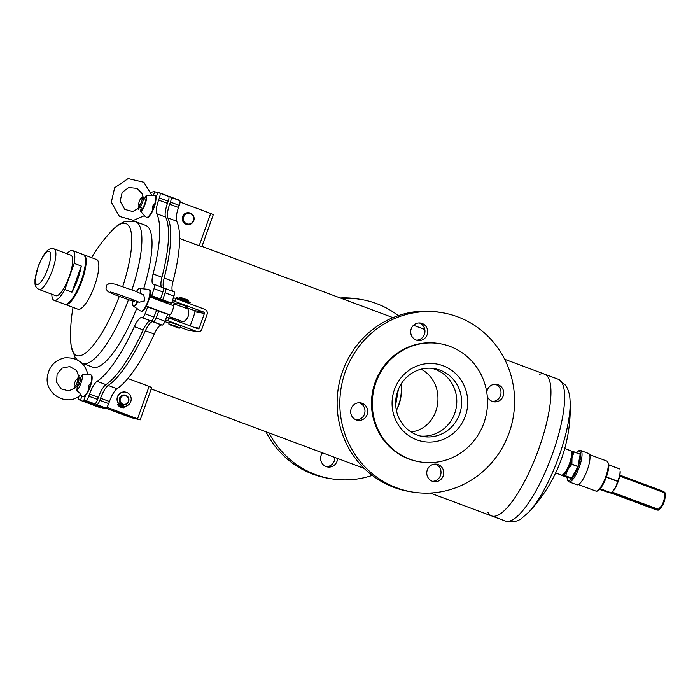 <?xml version="1.0" encoding="UTF-8"?>
<svg xmlns="http://www.w3.org/2000/svg" width="700" height="700" viewBox="0 0 700 700"><rect width="100%" height="100%" fill="white"/><g stroke="black" fill="none" stroke-linecap="round" stroke-linejoin="round"><path stroke-width="1.05" d="M396.41 410.48C400.724 401.94 402.29 393.111 401.109 383.985M504.648 359.266L544.539 374.141A75.661 20.729 110.5 0 1 537.53 452.27A75.661 20.729 110.5 0 1 491.671 515.926A75.661 20.729 -69.5 0 0 500.369 513.826A75.661 20.729 -69.5 0 0 542.01 439.259A75.661 20.729 -69.5 0 0 544.539 374.141A75.661 20.729 -69.5 0 0 539.455 374.342M168.884 196.796L169.041 196.359A111.038 30.415 110.5 0 1 169.067 196.376A111.038 30.415 110.5 0 1 170.879 197.312A4.909 1.348 110.5 0 1 170.433 202.09L169.68 204.199A14.735 4.034 -69.5 0 0 167.808 217.893A93.345 25.576 110.5 0 1 164.159 278.066A14.735 4.034 -69.5 0 0 164.36 288.348A14.735 4.034 -69.5 0 0 164.57 288.4L165.191 288.505A4.909 1.348 110.5 0 1 165.261 288.523A4.909 1.348 110.5 0 1 165.086 292.784A111.038 30.415 110.5 0 1 162.759 299.845L171.614 303.144L167.335 302.444A5.897 1.619 -69.5 0 0 166.276 303.039M169.094 196.385L177.896 199.666A111.038 30.415 110.5 0 1 177.923 199.675A111.038 30.415 110.5 0 1 179.734 200.611A4.909 1.348 110.5 0 1 179.287 205.398L178.535 207.506A14.735 4.034 -69.5 0 0 176.662 221.191A93.345 25.576 110.5 0 1 173.014 281.365A14.735 4.034 -69.5 0 0 172.734 291.305M165.322 288.549L174.046 291.804A4.909 1.348 110.5 0 1 174.116 291.821A4.909 1.348 110.5 0 1 173.941 296.091A111.038 30.415 110.5 0 1 171.614 303.144M162.759 299.845L158.48 299.145A5.897 1.619 -69.5 0 0 157.421 299.731M156.433 310.546L167.668 314.239A111.038 30.415 110.5 0 1 164.981 321.239A4.909 1.348 110.5 0 1 162.199 325.08L161.577 324.984A14.735 4.034 -69.5 0 0 154.254 334.058A93.345 25.576 110.5 0 1 117.005 388.745A14.735 4.034 -69.5 0 0 109.454 401.511L108.701 403.62A4.909 1.348 110.5 0 1 105.875 408.012A111.038 30.415 110.5 0 1 103.6 408.293L94.754 404.985L95.218 403.672M158.812 310.94A111.038 30.415 110.5 0 1 156.126 317.931A4.909 1.348 110.5 0 1 153.344 321.781L152.722 321.685A14.735 4.034 -69.5 0 0 145.399 330.759A93.345 25.576 110.5 0 1 108.15 385.446A14.735 4.034 -69.5 0 0 100.599 398.213L99.846 400.321A4.909 1.348 110.5 0 1 97.02 404.714A111.038 30.415 110.5 0 1 94.754 404.985M100.572 407.164L100.362 407.759A111.038 30.415 110.5 0 1 100.328 407.75A111.038 30.415 110.5 0 1 100.301 407.741L91.473 404.451A111.038 30.415 110.5 0 1 89.67 403.515A4.909 1.348 110.5 0 1 89.442 403.2M91.718 403.856L91.507 404.46L100.362 407.759M398.414 389.2L395.675 404.757M400.951 384.248C402.062 393.146 400.531 401.791 396.349 410.191M435.225 369.373A34.44 33.075 99.3 0 0 431.664 368.27A34.44 33.075 -80.7 0 1 456.601 405.064A34.44 33.075 -80.7 0 1 424.533 436.152A34.44 33.075 -80.7 0 1 420.595 436.065A34.44 33.075 99.3 0 0 455.963 409.001A34.44 33.075 99.3 0 0 435.225 369.373M411.154 432.031C441.805 427.56 447.615 383.215 421.094 369.18M428.435 342.947A59.938 57.566 -80.7 0 1 439.556 343.63A59.938 57.566 -80.7 0 1 486.719 412.055A59.938 57.566 -80.7 0 1 420.254 461.939A59.938 57.566 -80.7 0 1 372.426 399.289A59.938 57.566 -80.7 0 1 428.435 342.947M420.254 461.939L419.44 461.808A59.938 57.566 -80.7 0 1 371.621 399.149A59.938 57.566 -80.7 0 1 427.621 342.816A59.938 57.566 -80.7 0 1 438.751 343.499L439.556 343.63M358.19 402.832A8.846 8.496 -80.7 0 1 367.57 412.956A8.846 8.496 -80.7 0 1 350.683 411.477A8.846 8.496 -80.7 0 1 358.19 402.832M359.24 402.754A8.846 8.496 -80.7 0 1 356.431 419.983M434.236 464.153A8.846 8.496 99.3 0 0 433.808 481.635A8.846 8.496 99.3 0 0 443.608 474.276A8.846 8.496 99.3 0 0 434.236 464.153M432.469 481.302A8.846 8.496 99.3 0 0 435.286 464.074M487.27 396.34A8.846 8.496 99.3 0 0 503.597 394.459A8.846 8.496 99.3 0 0 494.226 384.335A8.846 8.496 99.3 0 0 486.762 392.28M492.459 401.485A8.846 8.496 99.3 0 0 495.276 384.256M418.18 323.015A8.846 8.496 -80.7 0 1 427.56 333.148A8.846 8.496 -80.7 0 1 410.681 331.669A8.846 8.496 -80.7 0 1 418.18 323.015M419.23 322.945A8.846 8.496 -80.7 0 1 416.421 340.174M416.964 312.314A90.895 87.29 -80.7 0 1 441.84 312.637A90.895 87.29 -80.7 0 1 513.354 416.404A90.895 87.29 -80.7 0 1 412.562 492.048A90.895 87.29 -80.7 0 1 339.85 401.205A90.895 87.29 -80.7 0 1 416.964 312.314M412.562 492.048L409.859 491.61A90.895 87.29 -80.7 0 1 337.146 400.759A90.895 87.29 -80.7 0 1 414.26 311.868A90.895 87.29 -80.7 0 1 439.136 312.2L441.84 312.637M326.331 466.664A8.846 8.496 99.3 0 0 334.88 457.459M322.464 452.83A8.846 8.496 99.3 0 0 327.67 466.996A8.846 8.496 99.3 0 0 337.584 458.465M265.921 431.743A90.895 87.29 99.3 0 0 321.703 476.91A90.895 87.29 99.3 0 0 328.729 478.371L331.433 478.809A90.895 87.29 99.3 0 0 372.251 475.379M398.317 315.63A90.895 87.29 99.3 0 0 360.71 299.399L358.006 298.961A90.895 87.29 99.3 0 0 340.279 297.973M268.984 432.889A90.895 87.29 99.3 0 0 324.406 477.356A90.895 87.29 99.3 0 0 331.433 478.809M360.71 299.399A90.895 87.29 99.3 0 0 341.661 298.489M151.27 193.06A4.909 1.348 110.5 0 1 152.451 191.984A111.038 30.415 110.5 0 1 154.726 191.704L157.754 192.832M154.726 191.704L153.431 195.352M155.986 197.811L157.972 192.237A111.038 30.415 110.5 0 1 157.999 192.246A111.038 30.415 110.5 0 1 159.81 193.183A4.909 1.348 110.5 0 1 159.364 197.969L158.611 200.077A14.735 4.034 -69.5 0 0 156.739 213.763A93.345 25.576 110.5 0 1 153.09 273.936A14.735 4.034 -69.5 0 0 153.291 284.217A14.735 4.034 -69.5 0 0 153.501 284.27L154.123 284.375A4.909 1.348 110.5 0 1 154.192 284.392A4.909 1.348 110.5 0 1 154.018 288.662A111.038 30.415 110.5 0 1 151.69 295.715L160.545 299.023L156.266 298.322A5.897 1.619 -69.5 0 0 155.207 298.909M158.025 192.255L166.827 195.536A111.038 30.415 110.5 0 1 166.854 195.545A111.038 30.415 110.5 0 1 168.665 196.481A4.909 1.348 110.5 0 1 168.219 201.268L167.466 203.376A14.735 4.034 -69.5 0 0 165.594 217.07A93.345 25.576 110.5 0 1 161.945 277.235A14.735 4.034 -69.5 0 0 161.665 287.175M154.263 284.428L162.977 287.674A4.909 1.348 110.5 0 1 163.048 287.691A4.909 1.348 110.5 0 1 162.873 291.961A111.038 30.415 110.5 0 1 160.545 299.023M151.69 295.715L150.045 295.444M146.09 306.539L156.599 310.109A111.038 30.415 110.5 0 1 153.912 317.109A4.909 1.348 110.5 0 1 151.13 320.959L150.509 320.854A14.735 4.034 -69.5 0 0 143.185 329.928A93.345 25.576 110.5 0 1 105.936 384.615A14.735 4.034 -69.5 0 0 98.385 397.381L97.632 399.49A4.909 1.348 110.5 0 1 94.806 403.891A111.038 30.415 110.5 0 1 92.54 404.162L83.685 400.864L85.671 395.264M147.744 306.81A111.038 30.415 110.5 0 1 145.058 313.81A4.909 1.348 110.5 0 1 142.275 317.651L141.654 317.555A14.735 4.034 -69.5 0 0 134.33 326.629A93.345 25.576 110.5 0 1 97.081 381.316A14.735 4.034 -69.5 0 0 89.53 394.082L88.777 396.191A4.909 1.348 110.5 0 1 85.951 400.584A111.038 30.415 110.5 0 1 83.685 400.864M89.504 403.034L89.294 403.637A111.038 30.415 110.5 0 1 89.259 403.62A111.038 30.415 110.5 0 1 89.233 403.611M81.918 396.174L80.439 400.33L89.294 403.637M80.439 400.33A111.038 30.415 110.5 0 1 80.404 400.321A111.038 30.415 110.5 0 1 78.601 399.385A4.909 1.348 110.5 0 1 78.47 396.585M136.736 308.438A75.661 20.729 110.5 0 1 92.767 367.176L82.618 363.387A75.661 20.729 110.5 0 0 128.468 299.757M112 230.58A70.411 19.285 110.5 0 1 112.096 230.484C113.715 228.97 117.32 224.236 125.659 221.305L135.485 221.602L145.635 225.391A75.661 20.729 110.5 0 1 143.623 288.881M165.515 319.882L196.963 331.546L187.513 330.006L180.093 327.241M169.041 323.12L164.85 321.562M172.506 300.501L203.875 312.139A0.98 0.945 99.3 0 1 204.426 313.39L199.159 328.178A0.98 0.945 99.3 0 1 197.942 328.773L166.574 317.135M173.425 297.701L175.752 298.506L174.764 301.28M196.963 331.546A3.929 3.771 99.3 0 0 201.819 329.175L207.086 314.379A3.929 3.771 99.3 0 0 204.855 309.365L175.752 298.506M177.205 303.135L186.463 306.425M171.938 302.19L176.881 304.027M186.095 307.466L194.53 310.616L195.116 311.876A75.661 20.729 110.5 0 1 190.164 325.876M187.513 330.006L197.645 331.73M105.499 408.091L131.11 417.637L140.219 419.842L108.491 407.846L137.41 418.828M105.796 408.03L131.915 417.769L137.401 418.854M121.153 404.688A5.407 5.189 99.3 0 0 121.791 404.941M127.881 378.49L149.1 386.4C151.174 387.249 151.935 387.791 151.384 388.027M107.161 406.796A2.949 2.835 99.3 0 0 108.491 407.846M106.846 407.225A2.949 2.835 99.3 0 0 107.678 407.715M180.014 202.519A2.949 2.835 -80.7 0 1 181.562 202.624L210.674 213.474L199.176 245.779L179.594 238.473M181.055 202.484L180.241 202.352A2.949 2.835 99.3 0 0 180.031 202.326M198.748 245.612A75.661 20.729 -69.5 0 0 197.479 245.726M210.674 213.474L213.299 214.62L201.924 246.549M194.819 244.737A75.661 20.729 110.5 0 1 196.088 244.624M199.176 245.779L201.81 246.435M120.47 398.169A4.419 4.244 -80.7 0 1 127.794 397.329A4.419 4.244 -80.7 0 1 124.758 404.338A4.419 4.244 -80.7 0 1 120.47 398.169M122.019 404.451A4.909 4.716 -80.7 0 1 121.398 404.171M123.296 404.749A4.909 4.716 -80.7 0 1 119.674 397.915A4.909 4.716 -80.7 0 1 124.88 395.054M119.901 397.95A4.909 4.716 -80.7 0 1 128.861 400.68A4.909 4.716 -80.7 0 1 123.41 404.775A4.909 4.716 -80.7 0 1 119.901 397.95M122.518 407.706A7.962 7.647 -80.7 0 1 120.724 407.216L122.29 404.495M120.724 407.216L122.045 404.39M121.45 404.066L120.146 406.831A7.962 7.647 -80.7 0 1 118.125 405.125A0.49 0.473 -80.7 0 1 118.055 404.591L118.475 403.707A0.49 0.473 99.3 0 0 118.449 403.226A7.21 6.93 -80.7 0 1 125.414 392.088A7.21 6.93 -80.7 0 1 124.801 406.376A0.49 0.473 99.3 0 0 124.407 406.656L123.996 407.54A0.49 0.473 -80.7 0 1 123.55 407.82A7.962 7.647 -80.7 0 1 120.995 407.26M125.274 392.061A7.21 6.93 -80.7 0 0 118.178 403.183A0.49 0.473 99.3 0 1 118.204 403.664L117.793 404.547A0.49 0.473 -80.7 0 0 117.854 405.081A7.962 7.647 -80.7 0 0 119.875 406.787L120.146 406.831M122.972 406.998A0.726 0.691 99.3 0 0 123.2 405.606M122.596 406.017A0.726 0.691 99.3 0 0 123.104 407.033A0.726 0.691 99.3 0 0 123.909 406.438A0.726 0.691 99.3 0 0 122.596 406.017M119.446 403.743A0.726 0.691 -80.7 0 1 119.219 405.134M118.843 404.154A0.726 0.691 -80.7 0 1 120.155 404.574A0.726 0.691 -80.7 0 1 119.35 405.169A0.726 0.691 -80.7 0 1 118.843 404.154M74.27 386.172L74.76 387.363A4.909 1.348 -69.5 0 0 75.04 387.686A4.909 1.348 -69.5 0 0 78.024 383.547A4.909 1.348 -69.5 0 0 78.479 378.481A4.909 1.348 -69.5 0 0 78.409 378.455A4.909 1.348 -69.5 0 0 78.05 378.534L76.904 379.111A3.929 1.076 -69.5 0 0 74.865 382.375A3.929 1.076 -69.5 0 0 74.27 386.172A3.929 1.076 -69.5 0 0 76.72 383.556A3.929 1.076 -69.5 0 0 77.192 379.05A3.929 1.076 -69.5 0 0 76.904 379.111M121.888 404.723A5.163 4.953 -80.7 0 1 121.17 404.652M79.695 392.822L76.624 390.828A9.336 2.555 -69.5 0 0 80.981 383.084A9.336 2.555 -69.5 0 0 82.329 374.832L87.929 374.605C84.91 362.793 77.175 357.21 64.724 357.849C55.151 360.045 49.42 366.065 47.512 375.926C43.82 393.251 66.579 407.697 80.64 394.993L79.695 392.822M88.891 388.894C87.946 386.566 88.567 384.816 90.764 383.652L88.891 388.894A11.638 3.185 -69.5 0 1 84.49 395.946A11.638 3.185 -69.5 0 1 82.819 396.699A11.638 3.185 -69.5 0 1 82.451 396.55L80.456 395.141M79.485 378.473L80.334 378.595L80.465 379.094L79.94 379.006A4.112 1.129 -69.5 0 0 79.922 379.015L79.485 378.473A4.603 1.26 -69.5 0 0 79.179 378.735M77.35 386.829A4.603 1.26 -69.5 0 0 79.669 382.909A4.603 1.26 -69.5 0 0 80.299 378.639A4.603 1.26 -69.5 0 0 80.281 378.604M76.624 390.828L77.385 386.855M80.334 378.595L82.329 374.832M79.45 378.446L76.615 370.519L69.781 366.572L62.038 368.148L57.111 374.027L56.578 382.174L61.18 388.902L68.74 390.889L75.407 387.817M80.465 379.094L79.94 379.006M183.601 217.254A5.407 5.189 99.3 0 0 189.814 223.939A5.407 5.189 99.3 0 0 192.351 214.935A5.407 5.189 99.3 0 0 183.601 217.254M183.015 217.096A5.897 5.661 99.3 0 0 187.504 224.507A5.897 5.661 99.3 0 0 194.04 219.599A5.897 5.661 99.3 0 0 183.015 217.096M189.403 212.87L188.86 212.782A5.897 5.661 99.3 0 0 182.472 217.009A5.897 5.661 99.3 0 0 186.961 224.42L187.504 224.507M152.749 209.554C151.812 207.226 152.434 205.476 154.621 204.312L152.749 209.554A11.638 3.185 -69.5 0 1 146.317 217.21L144.314 215.801M144.191 199.255L146.029 195.825L151.786 195.265L143.903 182.298L128.126 178.596L114.634 187.784L111.326 202.204L119.446 216.431L133.525 220.351L144.498 215.653L140.569 211.138L141.242 207.515L140.367 207.366L141.111 207.2M142.992 196.359A9.336 2.555 -69.5 0 0 142.205 197.523M138.941 205.354A9.336 2.555 -69.5 0 0 138.241 209.326M140.289 206.763A4.603 1.26 -69.5 0 0 140.411 207.357M143.176 197.426L142.004 193.55L137.086 188.405L128.713 187.539L122.176 192.412L120.12 201.206L124.819 209.405L132.668 211.549L140.367 207.366M141.12 207.2L141.636 207.287L141.12 207.2A4.112 1.129 -69.5 0 1 141.032 207.043M138.793 204.986L139.274 206.168A4.909 1.348 -69.5 0 0 139.562 206.5A4.909 1.348 -69.5 0 0 139.633 206.518A4.909 1.348 -69.5 0 0 142.59 202.239A4.909 1.348 -69.5 0 0 142.992 197.286A4.909 1.348 -69.5 0 0 142.564 197.347L141.426 197.925A3.929 1.076 -69.5 0 0 139.388 201.189A3.929 1.076 -69.5 0 0 138.793 204.986A3.929 1.076 -69.5 0 0 139.081 205.258A3.929 1.076 -69.5 0 0 141.619 201.303A3.929 1.076 -69.5 0 0 141.426 197.925M187.714 302.908L189.849 303.38L185.097 301.227L185.43 300.3L184.835 300.265L184.511 301.184M185.097 301.227L184.537 301.192M183.627 300.86L184.52 299.967L181.597 298.961L176.584 297.623L176.26 298.541L176.794 298.9M184.196 300.895L176.26 298.541M189.849 303.38L190.173 302.461L187.941 301.359M187.968 301.289L187.635 302.207L187.968 301.289L185.43 300.3M185.649 301.534L186.996 302.015L185.649 301.534M181.633 300.055L182.98 300.545L181.633 300.055M188.221 301.481L188.178 300.134L179.952 297.168L178.972 298.174M169.173 324.564L179.218 328.221L169.173 324.564M179.218 328.221L179.856 327.906L174.982 325.85L168.893 323.934L169.05 324.599M179.856 327.906L180.513 326.06L175.639 324.004L169.549 322.088L168.744 323.951M187.696 302.96L178.491 299.53M185.273 300.291L184.511 300.002M181.457 298.953L180.469 298.646M185.369 300.3L184.52 299.985M181.571 298.953L179.515 298.34M188.475 300.755L179.226 297.465M110.723 292.04L110.127 292.04C112.175 291.926 139.668 301.971 138.933 302.295L144.786 300.842L143.798 294.928L135.249 291.13L115.045 284.165L109.62 283.273L106.566 285.206L105.98 288.969L108.036 291.646L114.905 294.779L132.904 301.227M149.441 289.861A11.638 3.185 -69.5 0 1 149.406 296.328A11.638 3.185 -69.5 0 1 148.085 300.895A11.638 3.185 -69.5 0 1 141.864 311.115L140.332 310.861L142.126 311.246C143.316 310.091 143.859 311.885 148.523 301.079C150.5 294.376 150.894 290.666 149.713 289.975L147.91 289.599M140.332 310.861L133.455 306.136A9.424 2.581 110.5 0 0 137.812 301.752M140.376 293.213A9.336 2.555 -69.5 0 0 139.659 288.47A9.336 2.555 -69.5 0 0 136.439 291.594M137.357 301.543A8.951 2.45 -69.5 0 1 133.516 305.672A8.951 2.45 -69.5 0 1 133.096 300.396L133.227 300.773M132.982 299.74A3.929 1.076 -69.5 0 0 133.035 299.906L133.516 301.088A4.909 1.348 -69.5 0 0 133.805 301.411A4.909 1.348 -69.5 0 0 135.065 300.571M172.655 305.41A9.826 9.826 0 0 1 174.615 304.15L187.819 308.849A9.826 9.826 0 0 1 183.199 321.834L172.585 317.73L169.995 317.126L171.894 318.062M172.891 305.506A4.909 1.348 110.5 0 1 172.961 305.524A4.909 1.348 110.5 0 1 172.594 310.354A4.909 1.348 110.5 0 1 169.523 314.738L146.335 306.084M181.143 321.352L183.199 321.834M181.204 321.186L171.946 317.887M133.035 299.906A3.929 1.076 -69.5 0 0 133.735 300.037M65.056 304.369A26.53 7.271 -69.5 0 0 65.397 304.535L78.059 309.26A26.53 7.271 -69.5 0 0 93.38 288.899A26.53 7.271 -69.5 0 0 96.591 259.543L83.93 254.818A26.53 7.271 -69.5 0 0 83.562 254.721M65.397 304.535A26.53 7.271 -69.5 0 0 80.719 284.174A26.53 7.271 -69.5 0 0 83.93 254.818M54.058 300.309L64.689 304.273A26.53 7.271 -69.5 0 0 81.261 280.604A26.53 7.271 -69.5 0 0 83.221 254.555L72.599 250.591A26.53 7.271 110.5 0 1 74.209 263.392L81.288 266.035A26.53 7.271 -69.5 0 1 71.978 292.18L64.899 289.537A26.53 7.271 110.5 0 1 54.058 300.309A26.53 7.271 110.5 0 1 51.826 294.236M66.938 253.724A26.53 7.271 110.5 0 1 72.599 250.591M64.899 289.537L74.209 263.392M71.978 292.18L81.288 266.035M38.955 289.433L55.773 295.706A21.621 5.924 -69.5 0 0 68.425 278.705A21.621 5.924 -69.5 0 0 71.479 255.579A21.621 5.924 -69.5 0 0 70.884 255.194L54.058 248.92C48.843 247.485 44.826 250.854 38.413 265.764L35 279.449L35 283.342C35.035 285.967 36.356 287.998 38.955 289.433A21.621 5.924 -69.5 0 0 51.599 272.431A21.621 5.924 -69.5 0 0 54.661 249.305A21.621 5.924 -69.5 0 0 54.058 248.92M487.961 512.444A75.661 20.729 -69.5 0 0 491.671 515.926L430.299 493.036M555.642 472.929L561.374 475.064A13.02 3.57 -69.5 0 0 562.511 474.906A13.02 3.57 -69.5 0 0 569.266 464.109A13.02 3.57 -69.5 0 0 571.235 451.526A13.02 3.57 -69.5 0 0 570.474 450.66L564.742 448.525M562.511 474.906L563.657 474.329A12.04 3.299 -69.5 0 0 569.896 464.345A12.04 3.299 -69.5 0 0 571.716 452.707L571.235 451.526M565.609 475.816A14.691 4.025 110.5 0 1 565.521 475.904L562.529 475.213A12.775 3.5 110.5 0 0 567.709 469.7A12.775 3.5 110.5 0 0 571.988 457.677L574.096 451.981A14.691 4.025 110.5 0 0 574.079 451.867L571.051 451.168A12.775 3.5 110.5 0 1 571.086 451.176A12.775 3.5 110.5 0 1 571.988 457.677L571.883 464.126A14.691 4.025 110.5 0 1 571.812 464.319L567.709 469.7L565.609 475.816L571.69 478.082A14.691 4.025 110.5 0 1 571.611 478.179L567.613 477.523L561.531 475.256A14.691 4.025 110.5 0 1 561.514 475.151L561.505 475.099M571.812 464.319L577.903 466.594L571.69 478.082M599.611 489.457L610.347 493.036L612.36 492.039A12.775 3.5 110.5 0 0 615.528 487.524L611.424 492.905A14.691 4.025 110.5 0 1 611.345 492.992L600.18 488.827M600.259 488.74L611.424 492.905M617.706 481.215A14.691 4.025 110.5 0 1 617.636 481.407L615.528 487.524A12.775 3.5 110.5 0 0 619.806 475.51L617.706 481.215L606.419 476.998M620.121 471.214A12.775 3.5 110.5 0 1 619.806 475.51L620.121 471.214M608.799 464.817L619.903 468.956A14.691 4.025 110.5 0 1 619.92 469.061L608.799 464.923M561.531 475.256L562.529 475.213A12.775 3.5 110.5 0 1 562.144 475.055M606.349 477.199L617.636 481.407M574.079 451.867L580.169 454.142A14.691 4.025 110.5 0 1 580.178 454.248L577.972 466.392A14.691 4.025 110.5 0 1 577.903 466.594M565.521 475.904L571.611 478.179M571.883 464.126L577.972 466.392M574.096 451.981L580.178 454.248M576.161 452.646L579.233 450.441L580.615 450.511L588.586 453.486A16.704 4.576 110.5 0 1 587.186 470.312A16.704 4.576 110.5 0 1 577.15 484.846A16.704 4.576 110.5 0 1 576.905 484.785L568.942 481.819L567.858 480.97L566.983 477.286M663.784 491.523L619.867 475.142L663.784 491.523L665 493.08A18.707 17.964 -80.7 0 1 659.111 509.609L657.204 510.011L611.415 492.931M612.246 492.144L658.324 509.32A17.728 17.027 99.3 0 0 664.247 492.686L664.773 492.135L665 493.08M659.111 509.609L658.367 510.116L656.259 509.854L611.249 493.071L656.311 509.871M658.324 509.32L658.367 510.116M170.879 197.312L179.734 200.611M170.433 202.09L179.287 205.398M169.68 204.199L178.535 207.506M167.808 217.893L176.662 221.191M164.159 278.066L173.014 281.365M165.086 292.784L173.941 296.091M158.48 299.145L167.335 302.444M156.126 317.931L164.981 321.239M153.344 321.781L162.199 325.08M152.722 321.685L161.577 324.984M145.399 330.759L154.254 334.058M108.15 385.446L117.005 388.745M100.599 398.213L109.454 401.511M99.846 400.321L108.701 403.62M97.02 404.714L105.875 408.012M429.406 436.949A34.44 33.075 99.3 0 0 461.58 404.574A34.44 33.075 99.3 0 0 434.105 368.576C426.668 367.43 419.598 368.751 412.921 372.54C403.646 378.184 398.029 386.514 396.06 397.539C394.625 408.152 397.189 417.498 403.751 425.565C408.94 431.567 415.363 435.234 423.01 436.555A34.44 33.075 99.3 0 0 429.406 436.949M430.876 442.067A39.357 37.791 -80.7 0 1 396.664 384.449A39.357 37.791 -80.7 0 1 462.175 381.832A39.357 37.791 -80.7 0 1 430.876 442.067M159.81 193.183L168.665 196.481M159.364 197.969L168.219 201.268M158.611 200.077L167.466 203.376M156.739 213.763L165.594 217.07M153.09 273.936L161.945 277.235M154.018 288.662L162.873 291.961M149.949 295.969L156.266 298.322M145.058 313.81L153.912 317.109M142.275 317.651L151.13 320.959M141.654 317.555L150.509 320.854M134.33 326.629L143.185 329.928M97.081 381.316L105.936 384.615M89.53 394.082L98.385 397.381M88.777 396.191L97.632 399.49M85.951 400.584L94.806 403.891M203.875 312.139L194.53 310.616M168.84 317.922L167.851 320.696M204.426 313.39L195.116 311.876M199.159 328.178L194.171 327.364M131.915 417.769L132.239 416.868M137.594 418.696L149.1 386.4M133.079 418.145L133.376 417.296M90.764 383.652A11.638 3.185 -69.5 0 0 90.562 374.789C90.589 375.541 93.214 373.161 91.604 382.217C90.038 388.351 87.85 392.91 85.05 395.902L82.451 396.55M91.516 375.725A11.165 3.054 110.5 0 1 90.877 384.86M89.749 388.019A11.165 3.054 110.5 0 1 83.781 396.463M79.17 375.891A8.951 2.45 -69.5 0 0 77.385 378.875M74.681 387.17A8.951 2.45 -69.5 0 0 74.541 388.544M91.595 257.67A151.322 151.322 0 0 1 111.825 230.773A151.322 151.322 0 0 1 112.096 230.484A70.411 19.285 110.5 0 1 122.692 286.589M119.236 296.45A70.411 19.285 110.5 0 1 88.235 350.752A70.411 19.285 110.5 0 1 70.744 341.364L71.225 346.474L74.996 357.184L77.087 359.783M135.485 221.602A75.661 20.729 110.5 0 1 131.941 289.879M154.621 204.312A11.638 3.185 -69.5 0 0 154.49 195.457A11.638 3.185 -69.5 0 0 154.429 195.449L154.516 195.466C154.376 196.192 157.089 193.839 155.479 202.834C153.58 212.039 147.359 218.986 147.674 217.35L146.317 217.21M146.58 195.597A9.424 2.581 110.5 0 1 145.206 203.875A9.424 2.581 110.5 0 1 140.857 211.645M155.374 196.385A11.165 3.054 110.5 0 1 154.735 205.52M153.615 208.679A11.165 3.054 110.5 0 1 147.639 217.123M140.569 211.138A8.951 2.45 -69.5 0 0 144.734 203.726A8.951 2.45 -69.5 0 0 146.029 195.825M181.624 299.985L181.956 299.066M181.265 299.88L181.597 298.961M181.09 299.871L181.423 298.944M180.793 299.784L181.116 298.865M187.434 302.12L187.766 301.192M149.678 290.334A11.165 3.054 110.5 0 1 148.505 301.079A11.165 3.054 110.5 0 1 141.942 311.071M49.63 251.598A17.684 4.848 -69.5 0 0 36.356 272.842A17.684 4.848 -69.5 0 0 42.91 279.125A17.684 4.848 -69.5 0 0 49.63 251.598M570.106 401.266A151.322 151.322 0 0 1 528.754 512.155A70.411 19.285 -69.5 0 0 570.106 401.266C569.87 399.07 570.238 393.129 565.854 385.455L558.233 379.243L544.539 374.141M528.754 512.155L521.859 518.14C517.851 521.596 512.347 522.559 505.365 521.028A75.661 20.729 -69.5 0 0 514.062 518.928A75.661 20.729 -69.5 0 0 555.704 444.36A75.661 20.729 -69.5 0 0 558.233 379.243M576.275 452.69A15.724 4.305 110.5 0 1 579.442 462.665A15.724 4.305 110.5 0 1 568.628 480.62A15.724 4.305 110.5 0 1 567.087 477.33M580.615 450.511A16.704 4.576 110.5 0 1 579.224 467.338A16.704 4.576 110.5 0 1 569.179 481.88A16.704 4.576 110.5 0 1 568.942 481.819M608.064 462.84A14.989 4.104 110.5 0 1 606.069 477.829A14.989 4.104 110.5 0 1 597.765 490.472M595.761 491.032L596.164 491.137C596.872 491.059 599.935 492.739 606.209 477.566C609.543 467.722 608.843 464.161 608.685 463.802L606.918 461.108A15.969 4.375 110.5 0 1 605.587 477.19A15.969 4.375 110.5 0 1 595.989 491.094A15.969 4.375 110.5 0 1 595.761 491.032L578.428 484.566M664.247 492.686L619.701 476.07M151.209 388.973L364.149 468.37M201.976 246.4L393.006 317.634M413.507 325.273L424.812 329.49M169.067 196.376L177.923 199.675M165.261 288.523L174.116 291.821M157.999 192.246L166.854 195.545M154.192 284.392L163.048 287.691M80.404 400.321L89.259 403.62M140.219 419.842L151.585 387.914M121.975 404.539L121.275 404.425M80.404 379.199L78.479 378.481M87.911 374.517L90.562 374.789M79.161 375.839L77.35 378.884M74.655 387.118L74.498 388.579M73.054 307.387A151.322 151.322 0 0 0 70.744 341.364M81.646 362.985L82.618 363.387M151.778 195.178L154.429 195.449M141.523 207.226L139.562 206.5M177.284 302.908L176.671 304.623M172.008 317.739L171.579 318.946M186.541 306.206L185.929 307.921M181.265 321.029L180.784 322.376M139.659 288.47L147.403 289.266M133.053 300.449C132.466 303.87 132.597 305.769 133.455 306.136M172.961 305.524L149.756 296.879M169.216 314.624A9.826 9.826 0 0 0 169.995 317.126M505.365 521.028L491.671 515.926M606.918 461.108L589.584 454.641M657.615 510.108L656.53 509.933M658.928 509.819C663.775 505.155 665.796 499.459 664.983 492.713"/></g></svg>
